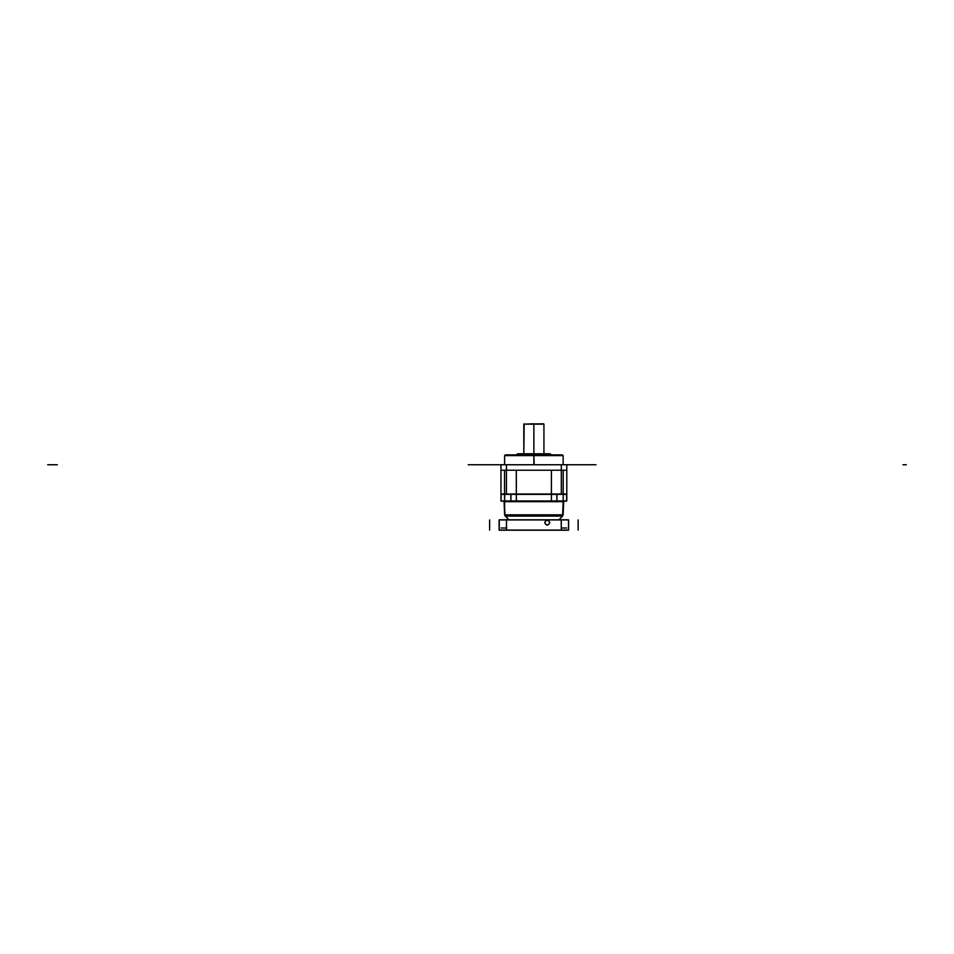 <?xml version="1.0" encoding="UTF-8"?>
<svg xmlns="http://www.w3.org/2000/svg" width="954" height="954" viewBox="0 0 954 954"><rect width="100%" height="100%" fill="white"/><g stroke="black" fill="none" stroke-linecap="round" stroke-linejoin="round"><path stroke-width="1.43" d="M537.698 454.879L533.87 454.879L533.87 424.148L543.935 424.148L523.818 424.148L533.87 423.791L523.818 424.148L533.87 424.148L523.818 424.148L533.87 424.148L533.87 453.782L533.87 424.148L543.935 424.148L533.87 424.148L543.935 424.148L533.87 424.148L533.87 453.782C546.845 453.782 546.845 453.782 533.87 453.782C554.87 453.782 554.87 453.782 533.87 453.782L533.87 454.879L533.87 453.782L533.87 454.879L562.407 454.879L533.87 454.879L533.87 455.607L563.134 455.607L533.87 455.607L533.87 464.753L533.87 455.607L563.134 455.607L533.87 455.607L563.134 455.607L533.87 455.607L533.87 454.879L533.87 455.607L563.134 455.607L504.618 455.607L533.87 455.607L504.618 455.607L533.87 455.607L534.192 464.753M562.407 454.879L563.134 455.607L563.134 464.753L563.134 455.607L562.407 454.879L505.346 454.879L504.618 455.607L505.346 454.879M540.334 454.879L541.836 454.879M542.802 454.879L546.26 454.879M547 454.879L548.025 454.879M533.87 454.879L533.87 455.607L504.618 455.607L533.87 455.607L533.87 464.753M533.87 455.607L504.618 455.607L533.87 455.607M500.957 470.239L566.795 470.239L500.957 470.239L566.795 470.239L500.957 470.239L500.957 464.753L500.957 470.239L500.957 464.753L566.795 464.753L566.795 494.005L501.124 494.184L566.604 494.184L563.206 494.005L563.206 470.239L563.122 494.184L563.206 470.239M506.443 470.239L506.443 464.753L506.443 470.239L516.317 470.239L506.443 470.239L506.443 464.753L561.31 464.753L506.443 464.753L561.31 464.753L561.31 494.005L566.795 494.005L500.957 494.005L504.69 494.184L504.69 501.136M511.01 494.184L510.831 500.957L516.317 500.957L516.364 494.184L551.436 494.005L516.317 494.184L516.317 470.239L516.364 494.184L551.388 494.184L551.436 470.239L561.31 470.239L551.436 470.239L551.436 494.005L551.436 470.239L551.436 494.005L516.317 494.005L516.317 500.957L510.831 500.957L510.831 494.375L516.317 494.375L516.412 501.136M566.795 470.239L566.795 464.753L566.795 470.239L566.795 464.753L596.023 464.753L566.795 464.753M563.206 501.136L563.206 494.005L500.957 494.005L501.124 501.136L566.604 501.136L566.604 494.184L566.795 500.957L563.063 501.136M566.795 494.005L566.795 500.957L563.206 500.957L563.206 494.375L563.206 500.957L566.795 500.957L500.957 500.957L500.957 494.375L504.547 494.005L500.957 494.375L501.148 501.136M500.957 464.753C485.634 464.753 485.634 464.753 500.957 464.753L471.717 464.753L500.957 464.753L500.957 494.005L504.547 494.005L504.547 470.239M561.31 470.239L561.31 464.753L561.31 470.239L561.31 464.753L506.443 464.753L506.443 494.005L500.957 494.005M510.831 494.005L510.939 501.136M556.742 501.136L551.436 500.957L551.388 494.184L516.317 494.375L551.436 494.005L516.317 494.005M556.921 494.005L556.814 501.136M551.436 494.005L556.921 494.375L556.921 500.957L510.831 500.957M550.148 453.782L551.245 454.879L550.148 453.782L517.605 453.782L516.508 454.879L517.605 453.782M548.216 453.782L546.511 453.782M544.722 453.782L543.935 453.782L543.935 424.148L543.935 453.782M543.565 423.791L523.818 424.148L523.818 453.782L524.187 423.791M559.116 519.608L562.598 516.114L505.155 516.114L562.598 516.114L505.155 516.114L504.07 501.136L504.618 514.826L563.134 514.826L504.618 514.826L505.155 516.114L562.598 516.114L563.134 501.685L504.618 501.685L504.618 514.826L504.618 501.685L563.683 501.136L563.134 514.826L563.134 501.685L504.618 501.685L563.134 501.685L563.134 514.826L504.618 514.826L563.134 514.826L559.294 519.787L508.458 519.787L504.618 514.826L508.637 519.608M566.604 528.015L561.286 528.015M506.467 528.015L501.148 528.015M499.276 530.209L568.501 530.209M561.19 519.787L561.286 530.066L499.133 530.066L499.133 519.93L506.467 519.93C484.715 519.93 484.715 519.93 506.467 519.93L561.286 519.93L561.286 530.066L506.467 530.066L506.467 519.93L561.286 519.93L506.467 519.93L506.514 530.209L561.286 530.066L506.467 530.209L561.19 530.209M506.562 519.787L506.467 519.93C484.715 519.93 484.715 519.93 506.467 519.93L506.562 530.209M499.252 519.787L499.252 530.209M568.501 519.787L568.477 530.209M549.79 522.625C548.073 519.322 546.368 519.322 544.662 522.625C546.368 525.928 548.073 525.928 549.79 522.625C548.073 525.666 546.368 525.666 544.662 522.625C546.368 525.666 548.073 525.666 549.79 522.625C548.073 519.584 546.368 519.584 544.662 522.625C546.368 519.584 548.073 519.584 549.79 522.625C548.073 519.584 546.368 519.584 544.662 522.625C546.368 525.666 548.073 525.666 549.79 522.625C548.073 519.584 546.368 519.584 544.662 522.625C546.368 525.666 548.073 525.666 549.79 522.625M506.467 530.066C484.715 530.066 484.715 530.066 506.467 530.066C484.715 530.066 484.715 530.066 506.467 530.066L506.467 519.93L506.467 530.066M568.62 519.93L561.286 519.93L568.62 519.93L568.62 530.066L568.477 519.787L499.133 519.93L499.133 530.066M568.62 530.066L561.286 530.066C583.037 530.066 583.037 530.066 561.286 530.066C583.037 530.066 583.037 530.066 561.286 530.066L561.226 519.787L506.467 519.93L561.286 519.787L561.286 530.066L561.286 519.93C583.037 519.93 583.037 519.93 561.286 519.93C583.037 519.93 583.037 519.93 561.286 519.93L499.276 519.787L568.477 519.787M504.547 501.136L566.795 500.957L500.957 500.957L500.957 494.375L500.957 500.957L566.795 500.957L566.795 494.375L501.148 494.184L500.957 500.957L500.957 494.375L566.795 494.375L566.795 500.957L566.795 494.375L500.957 494.375M556.742 494.184L556.921 500.957L551.34 501.136M566.604 494.184L566.795 500.957M504.547 494.375L504.547 500.957L504.547 494.375M551.436 494.375L551.436 500.957L551.436 494.184L556.921 494.375L551.436 494.375M516.317 494.375L510.831 494.375L516.317 494.375M566.795 494.375L563.206 494.375L566.795 494.375M506.443 464.753L516.317 464.753M551.436 464.753L561.31 464.753M471.717 464.753L468.235 464.753L471.717 464.753M506.514 464.753L561.226 464.753L506.514 464.753M47.7 464.753L57.335 464.753L47.7 464.753M902.949 464.753L906.3 464.753L902.949 464.753M504.618 455.607L504.618 464.753L504.618 455.607M489.629 519.93L489.629 530.066L489.629 519.93M578.124 519.93L578.124 530.066L578.124 519.93"/></g></svg>
